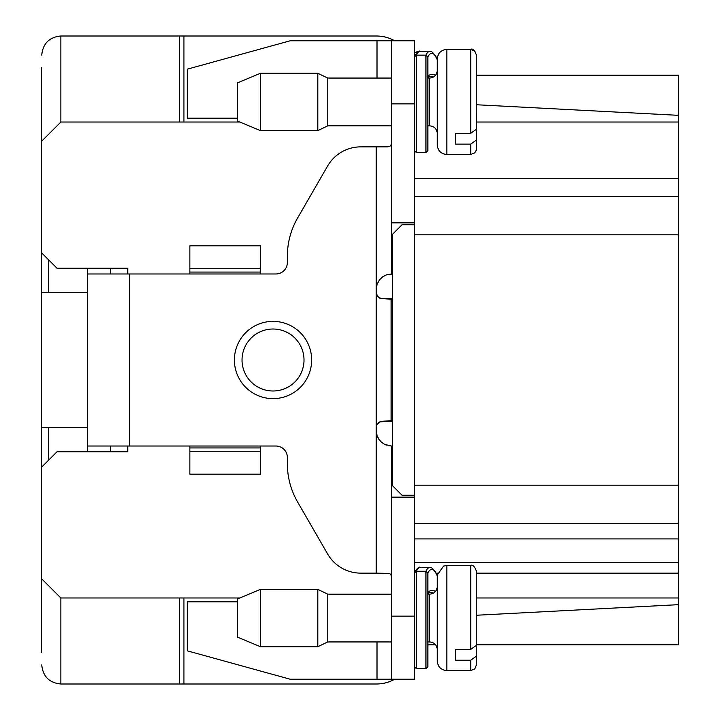 <?xml version="1.0" encoding="UTF-8"?>
<svg xmlns="http://www.w3.org/2000/svg" width="720" height="720" viewBox="0 0 720 720"><rect width="100%" height="100%" fill="white"/><g stroke="black" fill="none" stroke-linecap="round" stroke-linejoin="round"><path stroke-width="1.08" d="M678.267 75.186L476.46 75.186L678.267 75.186L678.267 122.022L476.46 122.022M678.267 122.022L678.267 604.674L476.46 615.249M41.733 652.464L41.733 578.871L60.849 597.978L239.814 597.978M376.245 684L183.915 684L376.245 684A38.232 38.232 0 0 0 394.758 679.221M183.915 122.022L183.915 36L376.245 36L60.849 36L60.849 122.022L239.814 122.022M60.849 122.022L41.733 141.129L41.733 67.536M392.499 446.022L391.536 446.022L391.536 679.221L414.477 679.221L414.477 485.208L678.267 485.208M678.267 234.792L414.477 234.792L414.477 485.208M414.477 234.792L414.477 222.849L391.536 222.849L391.536 273.978L387.333 274.572M41.733 141.129L41.733 252.954L57.024 268.245L127.755 268.245L127.755 273.978L127.755 268.245M127.755 451.755L127.755 446.022L127.755 451.755L57.024 451.755L41.733 467.046L41.733 578.871M41.733 467.046L41.733 252.954M678.267 644.814L476.46 644.814L678.267 644.814L678.267 604.674M435.6 644.814L427.86 644.814L435.6 644.814M678.267 597.978L476.46 597.978L678.267 597.978M179.361 122.022L179.361 36M60.849 597.978L60.849 684L179.361 684L179.361 597.978M183.915 597.978L183.915 684L179.361 684M394.758 40.779A38.232 38.232 0 0 0 376.245 36M678.267 562.617L414.477 562.617M414.477 196.569L678.267 196.569M678.267 523.431L414.477 523.431M414.477 224.757L402.057 224.757L392.499 234.315L392.499 485.685L402.057 495.243L414.477 495.243M60.849 684C49.266 682.848 42.894 676.476 41.733 664.884M41.733 55.116C42.894 43.524 49.266 37.152 60.849 36M678.267 115.326L476.46 104.751M87.615 292.617L41.733 292.617M48.429 292.617L48.429 259.65M87.615 427.383L41.733 427.383M48.429 427.383L48.429 460.35M417.681 52.164L415.035 52.767L414.477 54.045M416.385 668.709L414.477 666.792L416.385 668.709L425.943 668.709L427.86 666.792L427.86 573.021L425.943 571.257L416.385 571.257L416.385 668.709L425.943 668.709L427.86 666.792L427.86 644.814M476.46 628.281L476.46 656.127L470.727 660.231L470.727 670.617L446.832 670.617C441.027 670.05 437.841 666.864 437.274 661.059L437.274 575.046L443.592 566.055L446.832 565.488L446.832 670.617C441.027 670.05 437.841 666.864 437.274 661.059L437.274 644.814M476.46 656.127L476.46 664.884L476.46 656.127M437.274 71.01L437.274 61.623M420.21 51.327A53.478 10.458 -91.6 0 0 416.385 55.152L416.385 152.604L425.943 152.604L427.86 150.687L427.86 56.916L425.943 55.152L416.385 55.152L414.477 56.916L414.63 56.25C417.303 51.957 419.148 50.319 420.174 51.327L429.858 51.345L432.018 51.93L435.258 55.422L437.274 58.941L437.274 144.954C437.841 150.759 441.027 153.945 446.832 154.512L470.727 154.512L470.727 144.126L455.436 144.126L455.436 133.317L470.727 133.317L476.46 129.213L476.46 55.116C474.471 50.13 472.554 48.222 470.727 49.383L474.777 51.057L476.46 55.116M437.274 596.268L437.274 603.297M437.274 580.968L437.274 590.184M470.727 660.231L455.436 660.231L455.436 649.422L470.727 649.422L476.46 645.318L476.46 571.221C474.471 566.235 472.554 564.327 470.727 565.488L470.727 649.422M391.536 641.943L327.762 641.943L327.762 594.162L391.536 594.162M327.762 641.943L317.808 646.722L317.808 589.383L327.762 594.162M260.46 646.722L237.519 637.164L237.519 598.941L260.46 589.383L260.46 646.722L317.808 646.722M377.01 78.057L377.01 40.779L414.477 40.779L414.477 222.849M237.519 601.803L187.209 601.803L187.209 650.808L290.169 679.221L391.536 679.221M391.536 40.779L391.536 222.849M189.873 451.269L189.873 474.183L260.604 474.183L260.604 451.269L189.873 451.269L189.873 446.022L129.663 446.022L129.663 273.978L275.895 273.978A11.466 11.466 0 0 0 287.361 262.512L287.361 256.239A76.464 76.464 0 0 1 297.603 218.007L327.645 165.978A38.232 38.232 0 0 1 360.756 146.871L387.351 146.871L389.664 146.511L391.05 145.224L391.536 142.281M87.615 451.755L87.615 446.022L129.663 446.022M87.615 446.022L87.615 273.978L129.663 273.978M377.01 40.779L290.169 40.779L187.209 69.192L187.209 118.197L237.519 118.197M376.245 427.059L376.578 425.16L378.936 422.208L381.672 421.335L391.104 420.678L391.104 299.322L379.845 298.26L377.019 295.803L376.245 292.941L376.245 573.129L389.664 573.489L391.05 574.776L391.536 577.719M376.245 573.129L360.756 573.129A38.232 38.232 0 0 1 327.645 554.022L297.603 501.993A76.464 76.464 0 0 1 287.361 463.761L287.361 457.488A11.466 11.466 0 0 0 275.895 446.022L260.604 446.022L260.604 447.93L189.873 447.93M376.245 292.779L377.514 296.361L380.718 298.359L392.499 298.791M392.499 421.209L379.962 421.866L377.055 424.296L376.245 427.221M392.499 299.448L391.104 299.322L392.499 299.322M392.499 420.678L391.104 420.678L392.499 420.552M376.245 146.871L376.245 292.941M414.477 497.151L391.536 497.151M388.098 445.626L391.536 446.022L384.777 444.438L381.546 442.296L378.936 439.38L377.001 435.456L376.245 430.722L377.055 435.627M377.559 436.923L379.242 439.812M380.439 441.243L382.338 442.935M384.174 444.123L386.352 445.113M392.499 273.978L386.244 274.932L383.004 276.588L379.539 279.801L377.091 284.256L376.245 289.278M386.595 274.806L382.734 276.777M380.241 278.964L379.26 280.17M377.667 282.843L376.956 284.67M189.873 268.731L189.873 272.07L260.604 272.07L260.604 245.817L189.873 245.817L189.873 268.731L260.604 268.731M189.873 272.07L189.873 273.978M260.604 272.07L260.604 273.978M260.604 451.269L260.604 447.93M87.615 273.978L87.615 268.245M110.547 273.978L110.547 268.245M110.547 451.755L110.547 446.022M242.037 360A30.987 30.987 0 0 0 273.024 390.987A30.987 30.987 0 0 0 304.011 360A30.987 30.987 0 0 0 273.024 329.013A30.987 30.987 0 0 0 242.037 360A30.987 30.987 0 0 0 273.024 390.987A30.987 30.987 0 0 0 304.011 360A30.987 30.987 0 0 0 273.024 329.013A30.987 30.987 0 0 0 242.037 360M427.86 78.057L429.624 78.057L429.624 125.838L427.86 125.838L427.86 129.663M435.474 75.339A37.818 13.932 81.1 0 0 427.86 76.338M476.46 112.167L476.289 150.165L474.777 152.838L470.727 154.512M476.46 140.022L470.727 144.126M391.536 125.838L327.762 125.838L327.762 78.057L391.536 78.057M327.762 125.838L317.808 130.617L317.808 73.278L327.762 78.057M260.46 130.617L237.519 121.059L237.519 82.836L260.46 73.278L260.46 130.617L317.808 130.617M427.86 645.768L427.86 592.443A37.818 13.932 81.1 0 1 435.474 591.444M420.21 567.432A53.478 10.458 -91.6 0 0 416.385 571.257L414.477 573.021L414.63 572.355C417.303 568.071 419.148 566.424 420.174 567.432L429.858 567.45L432.018 568.044L435.258 571.527L437.274 575.847M501.921 613.917L505.719 613.719M678.267 573.147L476.46 573.147M437.463 573.147L436.122 573.147M678.267 178.281L414.477 178.281M678.267 538.929L414.477 538.929M416.385 53.379L416.385 52.164A53.478 9.945 -93.9 0 1 418.14 51.327M427.86 645.552A52.821 1.296 102 0 0 428.031 644.814L427.86 645.615M427.86 641.943L429.624 641.943L429.624 594.162C434.232 593.748 436.779 591.201 437.274 586.512M414.477 616.14L391.536 616.14M414.477 103.86L391.536 103.86M234.396 360A38.628 38.628 0 0 1 292.338 326.547A38.628 38.628 0 0 1 292.338 393.453A38.628 38.628 0 0 1 234.396 360M189.873 446.022L260.604 446.022M377.01 641.943L377.01 679.221M425.943 152.604L425.943 55.152A54.324 10.809 -91 0 1 429.885 51.345M427.86 56.916A52.821 10.98 -91.1 0 1 437.274 59.949M427.32 77.544L430.209 76.275A36.414 14.22 -101.6 0 1 433.377 77.067M470.727 133.317L470.727 49.383L446.832 49.383C441.027 49.95 437.841 53.136 437.274 58.941C437.841 53.136 441.027 49.95 446.832 49.383L446.832 154.512M425.943 668.709L425.943 571.257A54.324 10.809 -91 0 1 429.885 567.45M427.86 573.021A52.821 10.98 -91.1 0 1 437.274 576.054M427.32 593.649L430.209 592.38A36.414 14.22 -101.6 0 1 433.377 593.181M419.94 51.336L418.095 51.327L415.026 52.758M429.624 641.943C434.232 642.357 436.779 644.904 437.274 649.593M470.727 670.617L474.777 668.943L476.46 664.884M427.86 594.162L429.624 594.162M446.832 565.488L470.727 565.488M260.46 589.383L317.808 589.383M416.385 152.604L414.477 150.687M429.624 125.838C434.232 126.252 436.779 128.799 437.274 133.488M429.624 78.057C434.232 77.643 436.779 75.096 437.274 70.407M260.46 73.278L317.808 73.278"/></g></svg>
